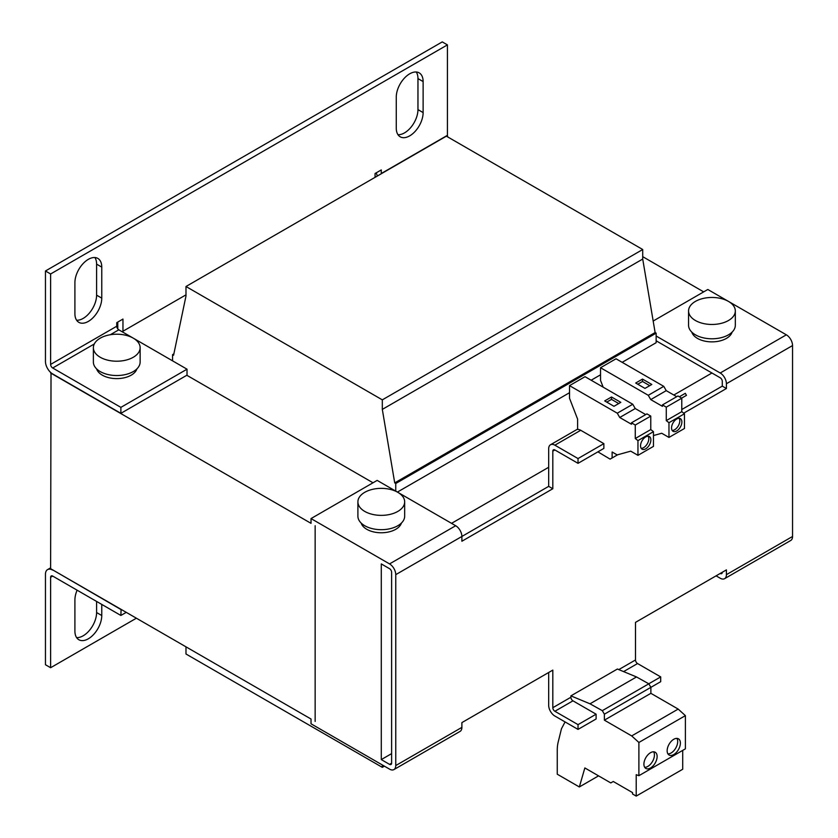 <?xml version="1.0" encoding="UTF-8"?>
<svg xmlns="http://www.w3.org/2000/svg" width="838" height="838" viewBox="0 0 838 838"><rect width="100%" height="100%" fill="white"/><g stroke="black" fill="none" stroke-linecap="round" stroke-linejoin="round"><path stroke-width="1.26" d="M396.269 97.082A19.002 10.967 -60 0 1 409.698 73.817A19.002 10.967 -60 0 1 419.199 72.875A19.002 10.967 -60 0 1 423.127 81.569L423.127 112.596A19.002 10.967 -60 0 1 414.841 131.713A19.002 10.967 -60 0 1 400.197 136.804A19.002 10.967 -60 0 1 396.269 128.109L396.269 97.082M101.765 604.418L101.765 615.521A19.002 10.967 -60 0 1 93.479 634.638A19.002 10.967 -60 0 1 78.835 639.729A19.002 10.967 -60 0 1 74.907 631.035L74.907 600.008A19.002 10.967 -60 0 1 77.117 590.193M74.907 282.626A19.002 10.967 -60 0 1 88.336 259.351A19.002 10.967 -60 0 1 97.837 258.418A19.002 10.967 -60 0 1 101.765 267.113L101.765 298.129A19.002 10.967 -60 0 1 93.479 317.256A19.002 10.967 -60 0 1 78.835 322.337A19.002 10.967 -60 0 1 74.907 313.642L74.907 282.626M136.887 368.888A20.458 11.816 180 0 1 122.872 378.074A20.458 11.816 180 0 1 102.288 375.152A20.458 11.816 180 0 1 96.611 368.888M361.147 523.048A20.458 11.816 0 0 0 366.814 529.312A20.458 11.816 0 0 0 387.407 532.224A20.458 11.816 0 0 0 401.423 523.048M732.087 332.141A20.458 11.816 180 0 1 726.41 338.405A20.458 11.816 180 0 1 705.826 341.328A20.458 11.816 180 0 1 691.811 332.141M133.284 338.164A23.38 13.502 180 0 1 140.135 347.707A23.38 13.502 180 0 1 125.7 360.183A23.38 13.502 180 0 1 100.214 357.25A23.38 13.502 180 0 1 93.374 347.707A23.38 13.502 180 0 1 107.809 335.242A23.38 13.502 180 0 1 133.284 338.164M140.135 347.707L140.135 362.026A23.38 13.502 180 0 1 125.7 374.502A23.38 13.502 180 0 1 100.214 371.569A23.38 13.502 180 0 1 93.374 362.026L93.374 347.707M397.82 492.325A23.38 13.502 180 0 1 404.67 501.868A23.38 13.502 180 0 1 390.236 514.343A23.38 13.502 180 0 1 364.75 511.41A23.38 13.502 180 0 1 357.899 501.868A23.38 13.502 180 0 1 372.334 489.392A23.38 13.502 180 0 1 397.82 492.325M404.67 501.868L404.67 516.187A23.38 13.502 180 0 1 390.236 528.652A23.38 13.502 180 0 1 364.75 525.73A23.38 13.502 180 0 1 357.899 516.187L357.899 501.868M728.484 301.418A23.38 13.502 180 0 1 735.324 310.961A23.38 13.502 180 0 1 720.9 323.437A23.38 13.502 180 0 1 695.414 320.504A23.38 13.502 180 0 1 688.564 310.961A23.38 13.502 180 0 1 702.998 298.485A23.38 13.502 180 0 1 728.484 301.418M735.324 310.961L735.324 325.28A23.38 13.502 180 0 1 720.9 337.756A23.38 13.502 180 0 1 695.414 334.823A23.38 13.502 180 0 1 688.564 325.28L688.564 310.961M676.716 430.931A7.312 4.221 120 0 0 681.483 424.499A7.312 4.221 120 0 0 680.362 418.644A7.312 4.221 120 0 0 676.716 419A7.312 4.221 120 0 0 671.94 425.442A7.312 4.221 120 0 0 673.061 431.298A7.312 4.221 120 0 0 676.716 430.931M672.17 430.439A7.312 4.221 120 0 0 674.642 429.737A7.312 4.221 120 0 0 679.178 418.298M673.762 754.556A9.354 5.395 120 0 0 679.88 746.312A9.354 5.395 120 0 0 678.445 738.823A9.354 5.395 120 0 0 673.762 739.284A9.354 5.395 120 0 0 667.656 747.527A9.354 5.395 120 0 0 669.091 755.017A9.354 5.395 120 0 0 673.762 754.556M667.949 753.896A9.354 5.395 120 0 0 671.081 753.006A9.354 5.395 120 0 0 676.905 738.383M650.518 767.975A9.354 5.395 120 0 0 656.625 759.731A9.354 5.395 120 0 0 655.19 752.241A9.354 5.395 120 0 0 650.518 752.702A9.354 5.395 120 0 0 644.412 760.946A9.354 5.395 120 0 0 645.836 768.436A9.354 5.395 120 0 0 650.518 767.975M644.694 767.325A9.354 5.395 120 0 0 647.826 766.424A9.354 5.395 120 0 0 653.65 751.812M645.71 448.833A7.312 4.221 120 0 0 650.487 442.391A7.312 4.221 120 0 0 649.366 436.535A7.312 4.221 120 0 0 645.71 436.902A7.312 4.221 120 0 0 640.934 443.333A7.312 4.221 120 0 0 642.055 449.189A7.312 4.221 120 0 0 645.71 448.833M641.175 448.34A7.312 4.221 120 0 0 643.647 447.639A7.312 4.221 120 0 0 648.183 436.2M50.615 567.85L47.567 569.61A10.234 5.908 60 0 0 45.451 574.292L45.451 664.733L50.615 667.718L50.615 577.277A2.923 1.686 -120 0 1 51.223 575.936A2.923 1.686 -120 0 1 52.689 576.083L50.615 577.277M117.781 322.054L117.781 328.894M94.285 343.978L52.689 367.997A2.923 1.686 60 0 1 50.615 364.415L50.615 273.974L447.419 44.885L442.244 41.9L45.451 270.988L45.451 361.429A10.234 5.908 60 0 0 52.689 373.958L120.882 413.333L187.021 375.152L187.021 369.191L133.378 338.217M416.256 72.005A19.002 10.967 -60 0 1 417.963 78.594L417.963 109.61A19.002 10.967 -60 0 1 397.977 134.688M96.6 601.443L96.6 612.536A19.002 10.967 -60 0 1 76.614 637.613M94.893 257.538A19.002 10.967 -60 0 1 96.6 264.127L96.6 295.154A19.002 10.967 -60 0 1 76.614 320.231M136.385 618.203L50.615 667.718M121.091 609.373L120.882 615.459L52.689 576.083M120.882 609.498L52.888 569.997M47.567 569.61A10.234 5.908 60 0 1 52.689 570.123M122.128 331.722L122.956 331.24L122.956 319.069L116.754 322.651L116.754 326.233A2.923 1.686 60 0 0 118.818 329.816L110.291 334.739M50.615 273.974L45.451 270.988M52.689 367.997L120.882 407.373L120.882 413.333M447.419 44.885L447.419 135.327A2.923 1.686 60 0 0 447.827 136.992M377.393 175.99A10.234 5.908 60 0 1 376.356 172.775M375.078 177.321L375.078 173.508L381.28 169.925L381.28 173.508L447.419 135.327M51.024 372.774L50.615 568.688L311.024 719.025L311.024 723.802L389.555 769.137A8.768 5.059 60 0 0 393.933 769.577A8.768 5.059 60 0 0 395.756 765.565L395.756 574.648L461.885 536.467A8.768 5.059 -120 0 0 455.683 525.73L389.555 563.911A8.768 5.059 60 0 1 395.756 574.648M122.956 331.24L185.984 294.85M133.2 338.112L118.818 329.816M126.255 612.358L120.882 615.459M703.679 291.875L642.715 256.669M50.615 373.004L311.024 523.341L311.024 518.575L377.152 480.394L397.725 492.273M373.015 482.782L186.811 375.267M389.555 568.688A2.923 1.686 60 0 1 391.618 572.26L391.618 763.177A2.923 1.686 -120 0 1 391.011 764.507A2.923 1.686 -120 0 1 389.555 764.371L381.29 759.595L381.29 563.911L389.555 568.688M389.555 563.911L311.024 518.575M315.151 525.73L315.151 721.413L315.151 525.73M120.882 407.373L187.021 369.191M656.144 336.017L720.219 373.004A8.768 5.059 60 0 1 726.41 383.741L792.549 345.56A8.768 5.059 -120 0 0 786.348 334.823L728.568 301.471M792.549 345.56L792.549 536.477L726.41 574.659A8.768 5.059 60 0 1 724.598 578.67A8.768 5.059 60 0 1 720.219 578.23L716.081 575.842M724.598 578.67L790.726 540.489A8.768 5.059 -120 0 0 792.549 536.477M653.169 321.038L707.817 289.487L728.39 301.366M393.933 769.577L460.072 731.396A8.768 5.059 -120 0 0 461.885 727.384L461.885 722.607L552.818 670.107L552.818 707.691L570.898 697.247L570.898 695.865L617.397 669.028L636.503 676.957L590.004 703.805L570.898 695.865M397.903 492.377L455.683 525.73M461.885 536.467L461.885 541.243L552.818 488.743L548.681 486.354L461.885 536.467M618.79 669.604L635.487 659.967L635.487 622.383L726.41 569.882L726.41 574.659M722.283 572.27L722.283 572.27A2.923 1.686 -120 0 1 721.675 573.601A2.923 1.686 -120 0 1 720.219 573.464L722.283 572.27M656.144 340.794L720.219 377.781A2.923 1.686 -120 0 1 722.283 381.363L722.283 386.129L681.776 409.52M726.41 383.741L726.41 388.518L722.283 386.129M622.152 362.33L656.144 342.7L656.144 333.157L655.117 332.56L642.715 259.057L642.715 249.514L446.382 136.165L185.984 286.502L185.984 296.044L173.581 355.228L172.555 354.631L172.555 360.832M185.984 646.842L185.984 653.996L382.317 767.346L382.317 764.958M395.746 491.131L395.746 483.495L394.719 482.898L382.317 409.394L382.317 399.852L185.984 286.502M391.618 753.624L381.29 759.595M173.875 353.866L172.555 354.631M642.715 249.514L382.317 399.852M642.715 259.057L382.317 409.394M655.117 332.56L394.719 482.898M395.746 483.495L656.144 333.157M600.532 374.806L591.146 380.222M569.526 392.708L397.401 492.084M384.38 766.152L382.317 767.346M451.546 523.341L548.681 467.269M673.815 395.023L711.944 373.004M552.818 451.158A2.923 1.686 60 0 1 553.426 449.817A2.923 1.686 60 0 1 554.882 449.964L552.818 451.158L552.818 488.743M726.41 388.518L683.703 413.176M548.681 672.495L548.681 705.303A8.768 5.059 60 0 0 554.882 716.04L578.031 729.406L578.031 724.64L596.111 714.196L572.962 700.83L554.882 711.273A2.923 1.686 60 0 1 552.818 707.691M554.882 449.964L578.031 463.33L578.031 458.554L554.882 445.188A8.768 5.059 60 0 0 550.503 444.758A8.768 5.059 60 0 0 548.681 448.77L548.681 486.354M635.487 659.967A2.923 1.686 -120 0 0 637.55 663.549L623.598 671.594M636.503 676.957L648.811 683.808L650.875 687.349L660.7 681.682L660.7 676.905L637.55 663.549M570.898 697.247A2.923 1.686 -120 0 0 572.962 700.83M554.882 711.273L578.031 724.64M554.882 445.188L580.713 430.282A8.768 5.059 -120 0 0 577.612 429.444L577.612 419.136L569.526 398.28L569.526 385.637L617.271 413.197L619.743 417.492L635.246 408.546L632.763 404.251L585.029 376.691L569.526 385.637M676.706 396.688L666.241 390.644L663.769 386.349L616.024 358.79L600.532 367.735L600.532 380.389L603.15 387.156M653.462 435.551L661.727 433.256L668.965 437.436L684.457 428.49L684.457 413.763L681.776 411.668L681.776 398.186L677.942 395.976L662.439 404.922L662.439 406.346L650.749 399.6L648.266 395.306L600.532 367.735M668.965 437.436L668.965 422.708L666.273 420.613L666.273 407.142L662.439 404.922M648.78 683.787L660.7 676.905M590.004 703.805L602.312 710.655L604.376 714.196L604.376 720.156L631.684 735.921L638.891 742.468L638.891 775.695L636.21 774.689L636.21 796.1L632.543 793.984L632.543 792.622L613.269 781.487L610.787 782.922L584.851 767.943L579.341 786.955L557.26 774.207L557.26 750.199A43.838 25.308 60 0 1 558.181 742.07L561.45 728.798L565.074 721.927M578.031 729.406L596.111 718.973L596.111 714.196M648.811 683.808L602.312 710.655M604.376 714.196L650.875 687.349L650.875 693.319L678.183 709.084L685.39 715.631L685.39 748.847L638.891 775.695M682.708 750.398L682.708 769.253L636.21 796.1M578.031 463.33L603.863 448.414L603.863 443.637L580.713 430.282M645.71 414.59L635.246 408.546M597.913 451.85L610.095 459.13L612.128 457.957L612.128 451.996L617.187 454.908L630.731 451.158L637.959 455.338L653.462 446.382L653.462 431.664L650.77 429.559L650.77 416.088L646.946 413.878L631.443 422.823L631.443 424.248L619.743 417.492M637.959 455.338L637.959 440.61L635.277 438.515L635.277 425.034L631.443 422.823M578.031 458.554L603.863 443.637M642.505 379.09L635.686 383.029L644.988 388.392L651.807 384.464L642.505 379.09L642.505 381.479L637.76 384.223M663.769 386.349L648.266 395.306M650.749 399.6L666.241 390.644M681.776 398.186L666.273 407.142M681.776 411.668L666.273 420.613M668.965 422.708L684.457 413.763M579.341 786.955L598.562 775.862M638.891 742.468L685.39 715.631M631.684 735.921L678.183 709.084M604.376 720.156L650.875 693.319M611.51 396.992L604.69 400.92L613.992 406.294L620.811 402.355L611.51 396.992L611.51 399.37L606.754 402.114M632.763 404.251L617.271 413.197M650.77 416.088L635.277 425.034M650.77 429.559L635.277 438.515M637.959 440.61L653.462 431.664M617.616 454.793L612.128 457.957M642.505 381.479L649.743 385.648M611.51 399.37L618.737 403.549M681.661 398.123L686.469 395.347L685.295 393.326L679.325 396.772M417.963 109.61L423.127 112.596M417.963 78.594L423.127 81.569M96.6 612.536L101.765 615.521M96.6 295.154L101.765 298.129M96.6 264.127L101.765 267.113M50.615 364.415L116.754 326.233M720.219 373.004L786.348 334.823M389.555 764.371L391.618 763.177M461.885 727.384L395.756 765.565M550.503 444.758L577.612 429.098"/></g></svg>
